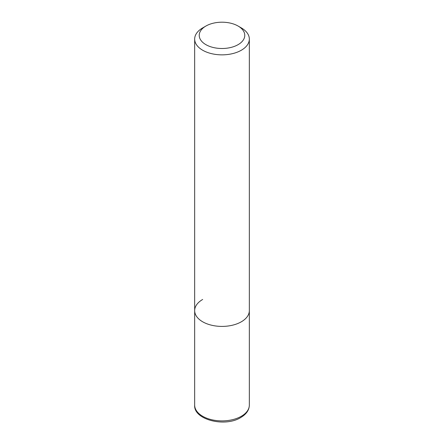 <?xml version="1.0" encoding="UTF-8"?>
<svg xmlns="http://www.w3.org/2000/svg" width="444" height="444" viewBox="0 0 444 444"><rect width="100%" height="100%" fill="white"/><g stroke="black" fill="none" stroke-linecap="round" stroke-linejoin="round"><path stroke-width="0.67" d="M194.666 39.072A27.334 15.784 180 0 1 202.669 27.911L205.894 26.052A22.777 13.154 180 0 1 238.106 26.052L241.331 27.911A27.334 15.784 180 0 1 249.334 39.072A27.334 15.784 180 0 1 241.331 50.233A27.334 15.784 180 0 1 211.538 53.652A27.334 15.784 180 0 1 194.666 39.072L194.666 310.628A27.334 15.784 0 0 0 211.538 325.208A27.334 15.784 0 0 0 241.331 321.789A27.334 15.784 0 0 0 249.334 310.628A27.334 15.784 180 0 1 241.331 321.789A27.334 15.784 180 0 1 211.538 325.208A27.334 15.784 180 0 1 194.666 310.628A27.334 15.784 180 0 1 202.669 299.467M202.669 27.911L205.894 26.052A22.777 13.154 180 0 0 205.894 44.65A22.777 13.154 180 0 0 238.106 44.65A22.777 13.154 180 0 0 238.106 26.052M194.666 405.111A27.334 15.784 0 0 0 211.538 419.691A27.334 15.784 0 0 0 241.331 416.272A27.334 15.784 0 0 0 249.334 405.111C249.206 410.067 246.348 414.202 240.765 417.526C224.831 427.589 193.395 419.663 194.666 405.111L194.666 310.628M249.334 39.072L249.334 405.111"/></g></svg>
